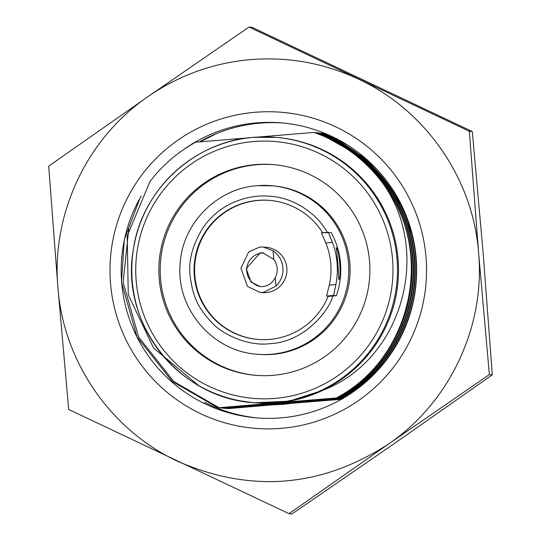 <?xml version="1.0" encoding="UTF-8"?>
<svg xmlns="http://www.w3.org/2000/svg" width="541" height="541" viewBox="0 0 541 541"><rect width="100%" height="100%" fill="white"/><g stroke="black" fill="none" stroke-linecap="round" stroke-linejoin="round"><path stroke-width="0.81" d="M259.721 247.068L263.23 247.048L273.083 250.808A22.729 22.688 95 0 1 275.978 286.054L263.447 292.37L259.93 292.39L247.474 286.358L240.934 268.208L248.704 251.917L259.721 247.068M273.083 250.808L273.787 259.396L262.811 252.843L260.194 252.857L246.216 268.593L251.078 282.098L260.356 286.588L262.967 286.574C268.478 285.831 272.576 282.794 275.274 277.459L275.978 286.054M263.88 252.978A16.913 16.886 -85 0 0 246.71 269.391A16.913 16.886 -85 0 0 261.195 286.635M273.787 259.396A16.913 16.886 95 0 1 275.274 277.459M336.11 247.751C339.058 246.743 341.844 280.272 338.707 279.359C339.295 280.069 336.563 246.534 336.11 247.751M326.575 296.049L333.56 295.474L335.887 284.559A77.18 77.032 -85 0 0 332.424 242.415L328.367 232.258L321.381 232.833L325.838 242.963A70.837 70.695 95 0 1 329.3 285.107L326.575 296.049L329.313 296.292M333.56 295.474L336.333 295.717L332.823 296.001C328.928 311.237 303.778 342.365 269.776 343.67C249.212 346.45 223.156 335.231 211.612 322.389C196.194 306.118 192.542 293.682 190.101 276.005C188.275 260.688 192.623 244.539 203.139 227.558C216.109 209.211 234.273 198.743 257.651 196.14C275.281 195.152 288.028 198.439 302.101 206.662C315.302 215.825 319.325 219.551 327.63 232.786M336.333 295.717A77.18 77.032 95 0 0 331.133 232.502L321.374 232.833M270.074 200.42A69.775 69.64 -85 0 0 194.591 269.648A69.775 69.64 -85 0 0 257.874 339.437M332.823 296.001L328.137 296.387A69.775 69.64 95 0 1 194.07 269.736A69.775 69.64 95 0 1 322.666 232.731M259.93 292.39L262.25 292.593A22.729 22.688 -85 0 0 286.926 270.006A22.729 22.688 -85 0 0 266.226 247.305L263.23 247.048M276.579 402.727A133.106 132.849 -85 0 0 398.521 270.399A133.106 132.849 -85 0 0 277.31 137.482L276.262 137.387A133.106 132.849 95 0 1 397.479 270.311A133.106 132.849 95 0 1 252.992 402.578A133.106 132.849 95 0 1 131.781 269.661A133.106 132.849 95 0 1 276.262 137.387L253.722 137.333C194.05 141.242 141.444 190.337 133.329 249.685C119.913 322.849 178.882 398.19 252.992 402.578L254.033 402.673A133.106 132.849 -85 0 0 276.579 402.727M255.778 375.332A105.725 105.522 95 0 1 257.009 164.714A105.725 105.522 95 0 1 274.26 164.701M273.029 375.326A105.725 105.522 95 0 1 158.844 269.702A105.725 105.522 95 0 1 273.611 164.647A105.725 105.522 95 0 1 369.888 270.216A105.725 105.522 95 0 1 273.029 375.326M256.975 354.213C212.599 351.434 176.089 308.776 180.112 264.434C181.959 223.785 216.887 188.207 257.428 185.671L273.063 185.82A84.579 84.416 95 0 1 350.088 270.284A84.579 84.416 95 0 1 258.28 354.328L256.975 354.213A84.579 84.416 -85 0 0 348.783 270.169A84.579 84.416 -85 0 0 257.435 185.671M139.585 199.183L124.315 239.656L121.502 282.186L137.015 336.901L172.254 381.459L218.05 407.792L336.218 397.966C410.457 359.643 435.41 253.878 384.793 186.124A145.894 145.617 -85 0 0 313.949 132.417L314.274 132.444C367.684 150.242 407.231 202.104 411.424 258.104C416.631 314.023 386.288 371.674 336.698 398.007M219.233 407.779L337.848 398.108C387.43 371.775 417.774 314.118 412.567 258.206C408.381 202.206 368.827 150.344 315.423 132.545L315.903 132.586C369.314 150.384 408.861 202.253 413.053 258.246C418.261 314.165 387.917 371.823 338.335 398.149M219.037 407.711L173.884 381.601L138.652 337.043L123.132 282.328L128.765 228.796M220.87 407.921L339.478 398.25C389.06 371.917 419.403 314.267 414.196 258.348C410.01 202.348 370.457 150.486 317.053 132.687L317.533 132.734C370.943 150.526 410.497 202.395 414.683 258.395C419.89 314.307 389.547 371.965 339.964 398.291M220.667 407.853L220.241 407.698M222.5 408.063L341.107 398.392C390.69 372.066 421.04 314.409 415.833 258.49C411.64 202.496 372.086 150.628 318.683 132.829L365.155 159.23L394.599 193.259L412.438 235.213M222.297 407.995L221.871 407.84M224.13 408.212L343.224 398.582M223.933 408.137L223.501 407.982M225.759 408.354L342.007 398.967M225.563 408.279L225.137 408.13M227.389 408.496L341.418 399.299M227.193 408.421L226.767 408.272M332.33 136.657L323.572 133.262L329.32 135.264M346.984 144.677L321.942 133.12L341.682 141.526M375.501 167.832L366.298 159.331L320.313 132.978L364.668 157.614M389.006 356.533L382.467 364.884L341.594 398.44M249.367 137.766L195.565 142.229A145.894 145.617 -85 0 0 149.985 181.505L127.216 235.923L128.271 294.791L153.495 347.91L198.655 385.537M384.793 186.124C431.373 254.953 401.449 360.069 323.058 390.217C308.066 397.337 292.607 401.544 276.681 402.842L336.218 397.966M218.05 407.792L276.681 402.842L254.263 402.795M281.604 402.666L337.848 398.108M219.68 407.934L275.011 403.214M283.234 402.808L339.478 398.25M221.31 408.076L276.647 403.356M284.87 402.95L341.107 398.392M222.939 408.225L278.277 403.505M286.5 403.099L342.737 398.534M224.576 408.367L279.907 403.647M288.13 403.241L342.203 398.852M226.206 408.509L281.536 403.789M289.76 403.383L341.642 399.177M227.835 408.651L283.166 403.931M313.949 132.417L258.077 137.049M323.058 390.217L289.279 401.158L254.027 402.775L240.346 400.854M279.974 404.445A133.167 132.91 -85 0 0 283.274 404.384M281.266 428.344A158.581 158.276 95 0 1 110.526 283.376A158.581 158.276 95 0 1 255.278 112.264A158.581 158.276 95 0 1 426.017 257.232A158.581 158.276 95 0 1 281.266 428.344M141.174 196.079A148.011 147.727 -85 0 0 281.05 417.868A148.011 147.727 -85 0 0 416.651 270.723A148.011 147.727 -85 0 0 182.689 150.215M257.617 417.943A148.011 147.727 95 0 1 204.626 402.294M199.331 141.911A148.011 147.727 95 0 1 283.498 123.071M478.602 252.863C473.179 178.929 425.625 110.148 358.433 79.101C324.316 63.155 288.488 56.649 250.95 59.584C213.445 62.864 179.166 75.179 148.112 96.528L48.697 166.141L57.941 287.731L68.7 409.456L289.029 513.693L388.438 444.087L489.362 374.602L478.602 252.877L469.351 131.28L249.022 27.05L148.112 96.528C86.905 138.219 51.206 213.898 57.941 287.731L57.941 287.731C63.371 361.679 110.919 430.46 178.111 461.507C251.301 493.216 321.408 487.407 388.438 444.087L388.438 444.087C449.645 402.389 485.338 326.717 478.602 252.877M249.022 27.05L251.971 27.307L472.3 131.544L483.167 253.276L492.303 374.859L393.009 444.479L291.978 513.95L289.029 513.693M472.3 131.544L469.351 131.28M492.303 374.859L489.362 374.602M335.887 284.559L329.3 285.107M332.424 242.415L325.838 242.963M274.929 398.399A128.873 128.63 -85 0 0 392.563 259.342A128.873 128.63 -85 0 0 253.81 141.526A128.873 128.63 -85 0 0 136.17 280.583A128.873 128.63 -85 0 0 274.929 398.399M205.803 402.896L205.005 402.47M199.947 141.864L216.427 133.607M216.718 133.485L199.967 141.864M205.059 402.497L205.965 402.977M288.556 403.843L275.687 404.796"/></g></svg>

